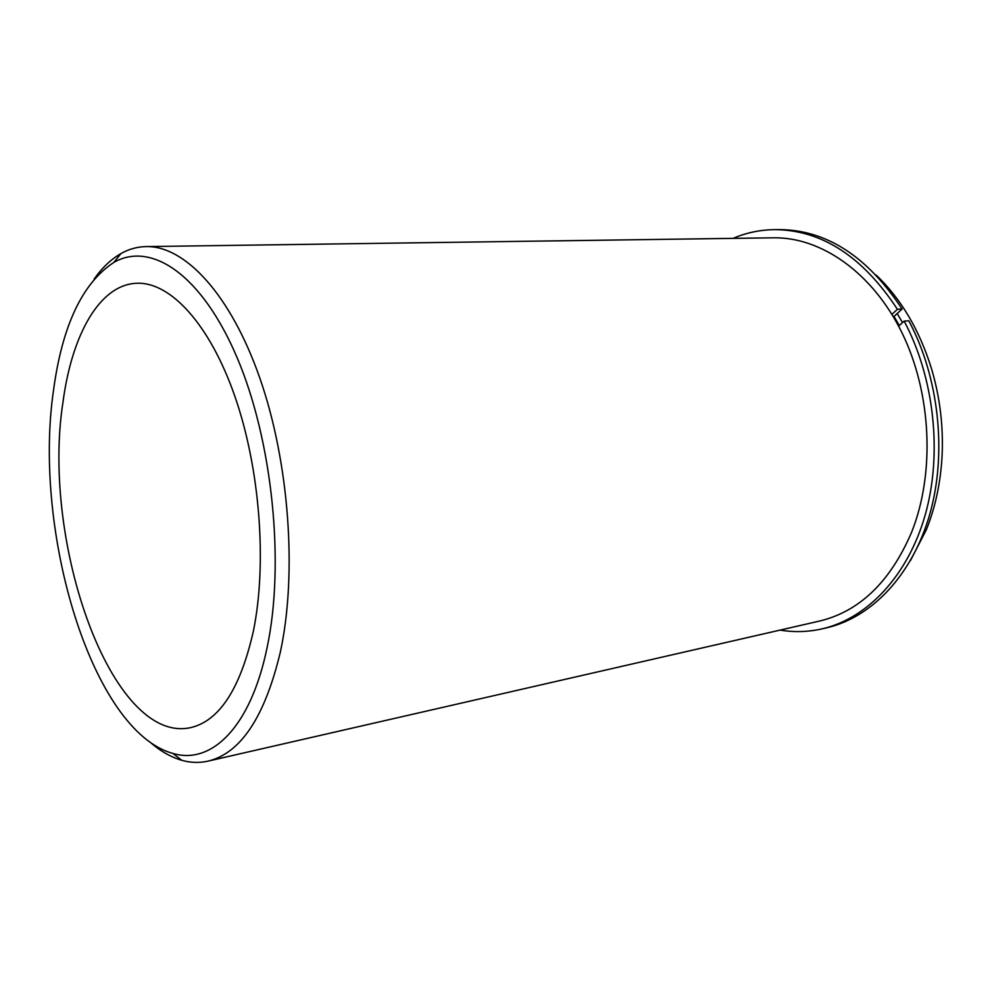 <?xml version="1.0" encoding="UTF-8"?>
<svg xmlns="http://www.w3.org/2000/svg" width="992" height="992" viewBox="0 0 992 992"><rect width="100%" height="100%" fill="white"/><g stroke="black" fill="none" stroke-linecap="round" stroke-linejoin="round"><path stroke-width="1.49" d="M899.31 325.537L894.028 316.448M253.32 631.408C267.294 563.667 259.978 468.385 234.831 396.217C209.659 323.938 170.463 282.026 137.132 283.253C99.746 284.208 71.771 334.701 62.942 402.454C41.044 542.537 111.687 744.756 190.526 727.657C219.282 721.01 240.213 688.919 253.32 631.408M149.755 741.904C160.196 751.043 170.897 757.181 181.834 760.318C190.638 762.798 199.355 763.071 207.998 761.137L819.528 621.066C859.568 611.419 890.233 581.882 911.524 532.456C935.183 473.444 931.612 393.477 902.088 332.99C872.501 272.465 821.091 236.976 773.475 237.807L146.159 246.586C137.318 246.76 128.91 249.091 120.95 253.58C111.067 259.222 102.126 267.716 94.141 279.062M902.509 322.623L897.202 313.522M910.52 560.48L926.379 529.654C935.394 507.148 940.627 482.633 942.065 456.109C943.491 426.498 940.007 397.482 931.612 369.049C919.671 330.348 901.207 299.038 876.246 275.119M207.998 761.137C240.758 753.275 264.889 716.844 280.401 651.843C297.302 573.798 289.267 462.706 259.991 378.547C230.665 294.252 184.896 245.681 146.159 246.586M53.419 390.984C32.86 532.245 92.107 731.389 172.893 753.424C211.408 765.03 250.629 727.421 267.034 647.9C285.051 563.692 272.49 440.671 237.113 357.666C201.76 274.338 151.106 241.031 113.894 262.396C82.262 283.104 62.099 325.959 53.419 390.984M822.48 628.779C867.169 618.388 907.73 576.191 925.214 514.922C942.549 453.666 934.34 377.778 904.158 321.11L908.821 320.813C938.99 377.32 947.174 452.997 929.814 514.092C912.318 575.199 871.745 617.322 827.03 627.713L822.48 628.779C808.368 632.003 794.245 632.45 780.121 630.094M733.051 238.378C746.232 232.748 760.046 229.834 774.516 229.623C821.76 229.933 862.718 256.482 897.413 309.293L902.075 309.033C867.405 256.37 826.448 229.884 779.191 229.586L774.516 229.623M891.92 314.365L897.413 309.293M893.482 316.956L902.075 309.033M904.158 321.11L898.628 326.157M172.893 753.424L181.834 760.318M113.894 262.396L120.95 253.58"/></g></svg>
